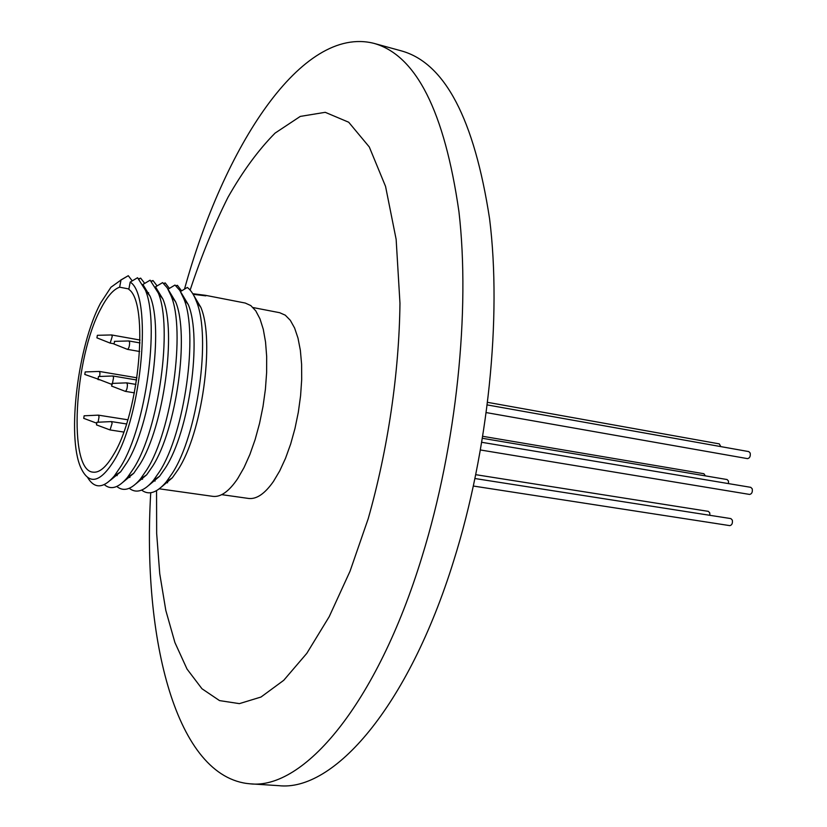 <?xml version="1.0" encoding="UTF-8"?>
<svg xmlns="http://www.w3.org/2000/svg" width="827" height="827" viewBox="0 0 827 827"><rect width="100%" height="100%" fill="white"/><g stroke="black" fill="none" stroke-linecap="round" stroke-linejoin="round"><path stroke-width="1.24" d="M253.062 307.551L279.65 312.699L285.274 315.17L290.318 320.318L294.608 328.03L297.999 338.129L300.366 350.338L301.607 364.314L301.69 379.614L300.583 395.771L298.32 412.249L294.97 428.51L290.659 444.037L285.511 458.323L279.712 470.914L273.458 481.438C264.816 493.771 256.515 499.436 248.534 498.443L221.729 494.649M192.774 293.709L205.396 295.301L245.237 303.044L250.808 305.577L255.781 310.88L259.988 318.86L263.286 329.322L265.539 342.006L266.676 356.53L266.635 372.46L265.405 389.269L263.017 406.439L259.554 423.383L255.13 439.571L249.899 454.457L244.027 467.586L237.721 478.564C229.048 491.403 220.757 497.327 212.859 496.355L159.301 488.809M193.673 295.291L200.878 307.406C215.01 340.827 202.077 433.369 177.96 469.808L172.347 477.779L161.585 486.896M180.503 291.538L187.305 287.455C190.913 290.122 193.963 294.825 196.464 301.545C211.319 336.734 197.57 434.981 172.181 473.468L166.268 481.883C157.016 492.809 148.819 495.559 141.644 490.101M175.872 285.749L177.402 285.315L181.609 290.877M128.816 289.357C149.16 302.661 139.536 412.652 113.65 454.488C106.301 467.038 99.447 472.941 93.079 472.165C67.731 470.852 74.13 357.264 101.008 308.409C107.262 296.386 113.475 289.316 119.636 287.186L121 280.022L110.942 287.248L100.553 303.127C77.903 345.438 66.708 436.305 80.746 467.534C88.934 485.366 100.077 482.999 114.167 460.463C142.368 415.154 152.561 295.177 130.19 282.1L128.816 289.357M87.579 477.417C94.516 489.088 103.427 488.612 114.312 475.99L121.062 466.035C145.872 426.153 159.838 324.174 145.428 290.194L137.561 277.727L130.19 282.1M110.291 480.342L120.68 471.783L127.1 462.355C150.669 424.592 163.818 328.557 150.08 296.242L143.05 284.767M121 280.022L128.278 275.701L120.618 280.136M128.278 275.701L132.248 280.88M104.285 484.612C110.901 490.297 118.612 487.92 127.42 477.479L133.964 467.917C158.939 428.386 172.843 327.347 158.308 293.047L150.121 280.177L142.895 284.478M155.827 287.403L162.898 299.054C176.74 331.648 163.663 426.804 139.949 464.236L133.716 473.302L123.233 482.007M139.07 279.081L140.673 278.13L138.75 278.771M140.673 278.13L144.704 283.403M155.517 286.845L162.599 282.617L167.23 287.837L171.106 295.89C185.755 330.49 171.913 430.598 146.792 469.777L140.445 478.967C131.493 489.563 123.616 492.065 116.814 486.462M168.522 290.039L175.634 301.845C189.579 334.728 176.554 429.006 152.706 466.108L146.668 474.812L136.093 483.65M151.207 281.108L152.995 280.539L157.089 285.915M168.057 289.202L174.993 285.046L179.8 290.411L183.821 298.723C198.583 333.622 184.783 432.8 159.528 471.628L153.398 480.435C144.301 491.197 136.259 493.812 129.27 488.292M181.134 292.665L188.298 304.636C202.336 337.788 189.362 431.198 165.379 467.968L159.549 476.3L148.881 485.284M163.581 283.434L165.235 282.937L169.39 288.406M84.137 415.795L83.723 418.348L84.137 415.795L98.361 415.144L99.054 416.767L98.113 422.215M96.893 422.277L96.48 424.892L96.893 422.277L111.397 421.584L112.131 423.259L110.063 429.947L96.511 424.902M98.496 376.512L98.062 379.086L98.496 376.512L112.865 375.985L113.568 377.567L112.451 383.408M111.48 384.266L98.093 379.097M97.369 335.307L96.924 337.85L97.369 335.307L111.573 334.945L112.234 336.434L110.156 343.102L96.955 337.861M114.384 341.355L128.909 340.962L129.622 342.502C129.57 346.275 128.847 348.56 127.451 349.356L113.919 343.991M112.038 383.418L126.676 382.86L127.41 384.493C127.368 388.266 126.655 390.551 125.259 391.336L111.604 386.075M85.212 371.923L84.788 374.445L85.212 371.923L99.302 371.437L99.964 372.977L99.653 376.461M98.485 379.252L84.819 374.455M114.602 341.84L113.888 343.97L114.602 341.84M112.276 383.935L111.562 386.064L112.276 383.935M156.551 490.649L156.665 533.436L159.735 573.69L165.814 610.419L174.921 642.558L187.016 669.043L201.964 688.746L219.537 700.603L239.385 703.632L261.012 697.027L283.744 680.301L306.796 653.361L329.218 616.653L350.038 571.209L368.222 518.663C387.935 449.164 399.131 372.987 399.968 303.261L396.143 239.365L385.558 186.416L369.287 146.958L348.694 122.231L325.228 112.317L300.273 116.411L275.091 133.095C258.531 149.79 242.838 171.168 228.014 197.239C213.893 225.399 201.271 256.349 190.138 290.091M150.731 492.737C142.058 639.343 176.213 777.731 249.992 783.81C303.044 790.043 376.688 705.266 422.163 556.271C456.545 444.988 470.418 310.694 458.944 211.702C444.502 111.366 416.188 55.264 374 43.376C301.752 24.986 223.879 146.41 184.493 289.14M249.992 783.81L278.647 785.65C333.126 791.946 408.093 708.005 453.806 560.448C488.395 450.25 501.865 317.154 489.594 218.835C474.284 119.129 444.988 63.183 401.684 50.974L374 43.376M709.855 515.314L709.752 512.874L708.377 511.375L475.856 474.698M473.457 486.049L729.817 525.631C731.916 525.145 732.753 523.315 732.329 520.142L730.882 518.601L475.06 478.544M705.379 475.876L703.901 473.726L482.865 436.325M480.559 450.002L749.634 494.432C751.815 493.936 752.684 492.075 752.239 488.84L750.802 487.341L481.883 442.321M486.369 412.611L747.546 458.634C749.748 458.137 750.627 456.277 750.192 453.041L748.817 451.604L487.372 404.941M720.813 446.611L719.304 443.882L487.692 402.367M728.535 483.619L728.453 481.004L727.078 479.536L482.544 438.31M197.984 302.537L197.374 302.744M176.192 286.039L177.402 285.315M163.901 283.733L165.235 282.937M151.527 281.418L152.995 280.539M119.636 287.186L128.888 288.964M146.152 292.282L148.643 292.758M205.82 295.859L193.125 294.309M172.347 477.779L166.268 481.883M167.592 482.803L165.72 482.534M155.114 481.025L153.14 480.745M142.554 479.236L140.487 478.936M129.911 477.427L127.927 477.148M117.186 475.608L115.294 475.339M120.68 471.783L114.312 475.99M133.716 473.302L127.42 477.479M146.668 474.812L140.445 478.967M159.549 476.3L153.398 480.435M110.063 429.947L123.74 432.056M110.156 343.102L113.754 343.743M127.451 349.356L139.67 351.506M125.259 391.336L134.398 392.846M97.948 379.521L100.119 379.882M83.754 418.359L96.428 423.093M99.302 371.437L136.982 377.805M126.676 382.86L135.938 384.421M128.909 340.962L140.001 342.936M111.573 334.945L140.042 340.042M112.865 375.985L136.651 379.996M111.397 421.584L126.49 423.951M98.361 415.144L127.782 419.775M188.298 304.636L183.821 298.723M175.634 301.845L171.106 295.89M162.898 299.054L158.308 293.047M150.08 296.242L145.428 290.194M200.878 307.406L196.464 301.545"/></g></svg>
